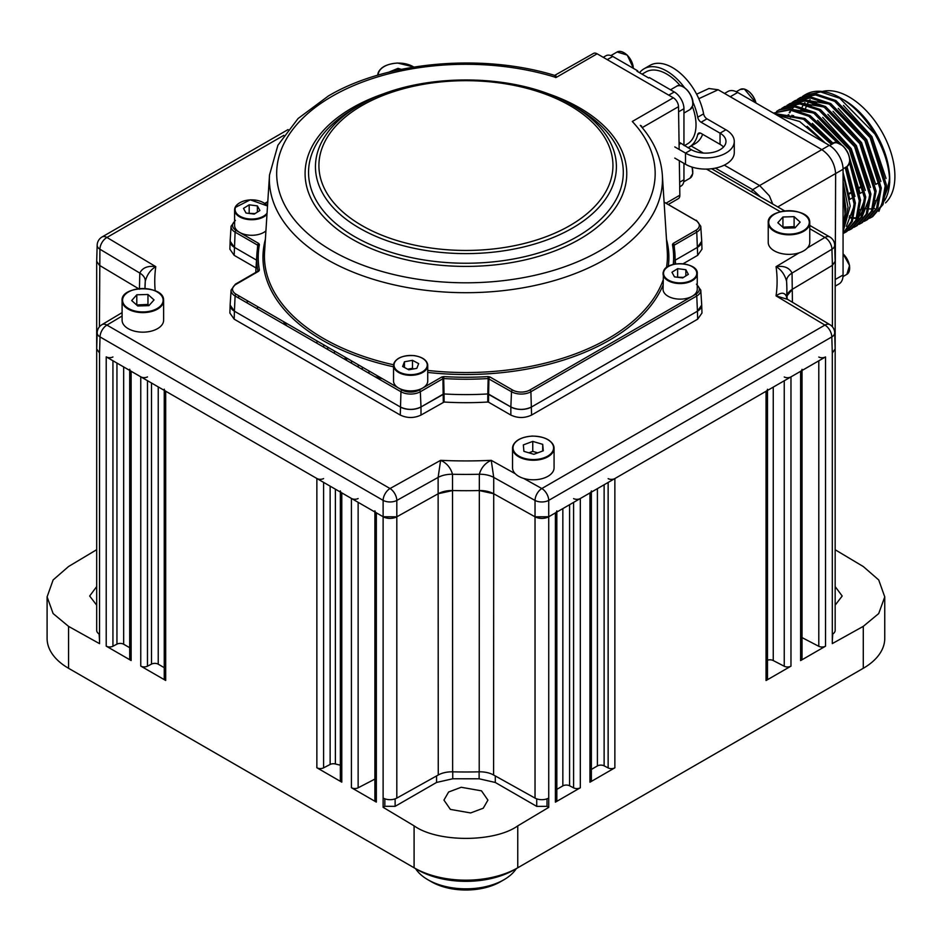 <?xml version="1.0" encoding="UTF-8"?>
<svg xmlns="http://www.w3.org/2000/svg" width="942" height="942" viewBox="0 0 942 942"><rect width="100%" height="100%" fill="white"/><g stroke="black" fill="none" stroke-linecap="round" stroke-linejoin="round"><path stroke-width="1.41" d="M450.382 809.402L443.941 800.099L448.616 792.01L461.227 787.277L481.48 790.833L487.921 800.123L483.246 808.212L470.635 812.946L450.382 809.402M96.685 605.176L89.667 596.015L96.685 586.572M835.165 586.583L842.183 596.015L835.165 605.164M556.828 512.071L556.828 800.158A4.887 2.826 180 0 1 555.391 802.16L580.319 787.771A4.887 2.826 180 0 1 573.596 787.865L569.58 785.781A4.887 2.826 0 0 0 562.845 785.887L556.828 789.361M374.904 510.835A4.887 2.826 0 0 0 376.341 512.825L383.123 516.746A9.773 5.64 0 0 0 396.817 516.805L438.254 493.702A19.547 11.28 180 0 1 452.643 490.547A321.293 185.492 0 0 0 479.207 490.547A19.547 11.28 180 0 1 493.596 493.702L535.032 516.805A9.773 5.64 0 0 0 548.739 516.746L555.391 512.895A4.887 2.826 0 0 0 556.828 510.894M573.596 498.612A4.887 2.826 0 0 0 580.319 498.506L589.951 492.949A4.887 2.826 0 0 0 591.376 490.947M591.376 492.113L591.376 780.212A4.887 2.826 180 0 1 589.951 782.213L614.867 767.824A4.887 2.826 180 0 1 608.143 767.918L604.128 765.834A4.887 2.826 0 0 0 597.405 765.94L591.376 769.414M608.143 478.654A4.887 2.826 0 0 0 614.867 478.56L766.046 391.271A4.887 2.826 0 0 0 767.483 389.282M767.483 390.447L767.483 678.546A4.887 2.826 180 0 1 766.046 680.536L790.974 666.147A4.887 2.826 180 0 1 784.25 666.253L773.252 660.542A4.887 2.826 0 0 0 767.483 660.212M784.25 376.988A4.887 2.826 0 0 0 790.974 376.882L800.606 371.325A4.887 2.826 0 0 0 802.031 369.335M802.031 370.5L802.031 658.599A4.887 2.826 180 0 1 800.606 660.589L825.522 646.2A4.887 2.826 180 0 1 818.798 646.306L802.031 637.593M818.798 357.042A4.887 2.826 0 0 0 825.522 356.936L548.727 516.746L535.032 516.805L493.596 493.702L479.207 490.547A321.293 185.492 180 0 1 452.643 490.547L438.254 493.702L396.817 516.805L383.123 516.746L106.21 356.865A4.887 2.826 0 0 0 112.934 356.971M832.728 634.048L832.304 641.019M96.685 549.692L68.566 566.507L53.129 579.931L47.1 596.875L47.1 638.37A73.299 42.319 0 0 0 68.566 668.29L414.091 867.782A73.299 42.319 0 0 0 517.759 867.782L863.284 668.29L863.284 626.348L832.304 643.598L832.304 634.307A9.773 5.64 0 0 0 835.165 630.316L835.165 349.035M863.284 626.348L878.721 613.548L884.75 596.875L878.721 579.954L863.284 566.542L835.165 549.751M863.284 668.29L859.834 670.28L863.284 668.29A73.299 42.319 0 0 0 884.75 638.37L884.75 596.875M96.685 261.393L96.685 630.316A9.773 5.64 0 0 0 99.546 634.307L99.546 643.657L68.566 626.383L68.566 668.29L72.028 670.28A68.413 39.493 180 0 1 71.957 670.245M99.546 641.078L99.122 634.048M47.1 596.875L53.129 613.572L68.566 626.383M99.428 265.314L138.533 288.688L99.428 265.314L96.685 261.299L97.167 245.144A9.773 5.64 1.7 0 0 99.911 249.218L99.428 326.815M129.702 647.719L123.673 644.246A4.887 2.826 0 0 0 116.949 644.14L112.934 646.236A4.887 2.826 180 0 1 106.21 646.13L131.126 660.519A4.887 2.826 180 0 1 129.702 658.529L129.702 370.43M129.702 369.264A4.887 2.826 0 0 0 131.126 371.254L140.758 376.812A4.887 2.826 0 0 0 147.482 376.918M164.249 667.678L158.232 664.192A4.887 2.826 0 0 0 151.509 664.098L147.482 666.182A4.887 2.826 180 0 1 140.758 666.076L165.686 680.465A4.887 2.826 180 0 1 164.249 678.476L164.249 390.377M164.249 389.211A4.887 2.826 0 0 0 165.686 391.201L316.865 478.489A4.887 2.826 0 0 0 323.589 478.595M340.356 765.21A321.293 185.492 180 0 1 335.387 763.974A4.887 2.826 0 0 0 330.136 764.457L323.589 767.848A4.887 2.826 180 0 1 316.865 767.754L341.781 782.143A4.887 2.826 180 0 1 340.356 780.141L340.356 492.054M340.356 490.876A4.887 2.826 0 0 0 341.781 492.878L351.413 498.436A4.887 2.826 0 0 0 358.137 498.542M374.904 779.081L358.137 787.806A4.887 2.826 180 0 1 351.413 787.7L376.341 802.089A4.887 2.826 180 0 1 374.904 800.088L374.904 512.001M383.123 807.318L414.091 825.84C437.418 842.548 494.432 842.572 517.759 825.875L548.739 807.376L547.008 806.34L536.728 806.387L495.292 782.472L479.113 778.787L452.749 778.775L436.558 782.449L395.122 806.34L384.842 806.281L383.123 807.318L383.123 798.027A9.773 5.64 0 0 0 396.817 798.098L438.254 774.995A19.547 11.28 180 0 1 452.643 771.828A321.293 185.492 0 0 0 479.207 771.828A19.547 11.28 180 0 1 493.596 774.995L535.032 798.098A9.773 5.64 0 0 0 548.739 798.027L548.739 807.376M547.008 798.816L547.008 806.34M384.842 798.816L384.842 806.281M787.017 298.732A321.293 185.492 0 0 0 786.935 297.542M787.041 295.847A19.547 11.28 180 0 1 792.41 289.241L832.422 265.314L792.41 289.241L787.041 295.847M859.893 670.245A68.413 39.493 180 0 1 859.834 670.28L514.297 869.772A68.413 39.493 180 0 1 417.553 869.772L72.028 670.28M414.091 825.84L414.091 867.782L417.553 869.772M517.759 867.782L514.297 869.772L517.759 867.782L517.759 825.875M772.734 204.025L769.39 195.842L759.629 185.539L821.836 149.625C830.161 155.442 834.765 163.413 835.636 173.528L835.165 297.13M696.621 94.188L708.902 88.513L718.145 89.749L821.836 149.625L829.254 145.327L737.68 92.457A19.547 11.28 -120 0 0 727.907 91.492L724.528 93.446M691.134 145.986L703.368 153.063M724.292 165.133L759.629 185.539L752.717 189.672L760.5 196.96M715.402 168.123L752.717 189.672L751.528 191.779M843.066 231.72L850.19 206.051L843.066 173.846M843.066 181.735L848.024 207.299L843.066 230.048M843.066 226.068L845.892 208.523L843.066 188.294M869.407 218.367L872.692 216.601L883.043 204.496L886.469 185.103L871.397 136.943L835.931 100.57L816.773 94.2L800.476 97.497L797.297 99.452M871.421 217.343L881.771 205.25L885.186 185.845L870.125 137.685L834.659 101.3L815.489 94.942L799.193 98.227M864.226 221.358L867.511 219.592L877.862 207.499L881.288 188.094L866.216 139.934L830.75 103.561L811.592 97.191L795.284 100.488L792.116 102.442M866.24 220.334L876.578 208.241L880.005 188.836L864.933 140.676L829.478 104.303L810.308 97.933L794.012 101.218M859.045 224.349L862.33 222.595L872.681 210.49L876.107 191.085L861.035 142.937L825.569 106.552L806.399 100.193L790.102 103.479L786.923 105.433M861.047 223.325L871.397 211.232L874.824 191.827L859.752 143.667L824.285 107.294L805.127 100.924L788.831 104.221M854.453 226.904L856.502 225.939M853.864 227.352L857.149 225.585L867.5 213.481L870.926 194.076L855.854 145.928L820.388 109.543L801.218 103.184L784.922 106.47L781.742 108.424M855.866 226.315L866.216 214.223L869.643 194.817L854.571 146.658L819.104 110.285L799.946 103.914L783.65 107.211M849.272 229.895L851.321 228.93M848.671 230.343L851.968 228.576L862.319 216.472L865.733 197.066L850.673 148.918L815.207 112.534L796.037 106.175L779.74 109.46L776.561 111.415M850.685 229.306L861.035 217.213L864.462 197.808L849.39 149.648L813.923 113.276L794.754 106.905L778.457 110.202M843.49 233.333L846.776 231.567L857.126 219.474L860.552 200.069L849.766 159.751M845.504 232.309L855.854 220.204L859.281 200.799L849.531 162.636M843.066 233.628L852.345 221.511L855.371 203.06L846.528 166.828M843.066 233.416L851.415 221.358L854.088 203.79L845.245 167.558M791.716 116.655L792.01 115.218M804.374 95.236L805.657 94.494A69.637 40.2 60 0 1 840.476 97.944A69.637 40.2 60 0 1 874.906 134.035L839.84 98.309L820.67 91.951L804.374 95.236L802.478 96.461M789.467 103.856L787.606 105.139M840.335 143.973L810.026 115.525L790.856 109.166L773.441 113.099L789.679 109.908L808.742 116.266L837.744 142.913M832.775 143.737L804.833 118.515L773.947 113.393M831.492 144.467L803.561 119.257L774.371 113.641M889.695 180.958A64.751 37.386 60 0 1 884.385 200.917M843.467 99.675L843.938 99.934A64.751 37.386 60 0 1 889.719 179.239L889.719 182.748L878.91 211.326M822.342 91.468A64.751 37.386 60 0 1 869.972 114.794A64.751 37.386 60 0 1 894.9 176.248A64.751 37.386 60 0 1 885.515 202.895M874.565 208.453A64.751 37.386 60 0 1 873.422 208.641M870.891 208.888A64.751 37.386 60 0 1 869.125 208.912M867.087 208.806A64.751 37.386 60 0 1 864.756 208.523M849.083 193.416L852.816 191.261M859.445 187.423L863.178 185.268M843.066 185.244L845.257 217.52M863.296 185.915L859.54 188.082M852.922 191.897L849.178 194.064M879.592 182.183L875.683 184.432L861.553 142.631L833.069 111.38M864.038 191.155L860.14 193.416L849.613 158.126M853.676 197.137L849.778 199.398L843.066 172.421M875.424 200.929L877.826 199.539A57.415 33.147 -120 0 0 878.686 199.009M886.34 190.013A57.415 33.147 -120 0 0 889.531 177.685M805.61 108.236A64.751 37.386 60 0 1 806.446 106.034M807.27 104.209A64.751 37.386 60 0 1 808.106 102.643M809.413 100.57A64.751 37.386 60 0 1 810.108 99.616M800.429 111.227A64.751 37.386 60 0 1 801.253 109.025M802.089 107.2A64.751 37.386 60 0 1 802.925 105.634M804.221 103.573A64.751 37.386 60 0 1 804.927 102.607M874.906 134.035C884.597 150.826 889.531 167.064 889.719 182.748M807.153 126.346L825.333 143.066M812.334 123.355L833.246 143.455M847.011 166.534L854.959 196.419M817.515 120.364L841.63 144.821M822.696 117.361L851.191 148.612L865.321 190.437M863.473 209.301L856.372 221.087M854.771 222.442L852.486 223.972M827.888 114.371L856.372 145.621L870.502 187.446M788.077 116.584L788.843 114.736M789.796 112.757L790.468 111.556M792.646 108.354L793.929 106.846M794.742 105.999L797.309 103.797M798.369 103.055L799.534 102.337M838.25 108.389L866.734 139.64L880.876 181.465M861.918 217.355L869.631 197.161M858.739 217.838L857.773 217.908M856.749 217.932L853.617 217.779M851.639 217.52L849.295 217.06M843.431 105.398L871.927 136.649L886.057 178.474M835.636 285.897L839.028 283.942A19.547 11.28 -120 0 0 843.066 274.993L843.066 169.266A19.547 11.28 -120 0 0 829.254 145.327M824.073 142.336L799.652 121.518L776.785 115.03M779.894 115.101L802.937 118.916M854.088 206.133L846.363 226.339M790.267 109.119L813.299 112.934M864.45 200.151L856.725 220.357M860.14 219.086L856.808 221.476M793.494 105.822L798.051 103.808M800.629 103.137L823.661 106.941M787.477 116.419L788.23 114.677M789.266 112.651L789.891 111.568M792.116 108.436L793.553 106.823M794.33 106.069L797.144 103.797M805.81 100.146L828.854 103.95M879.993 191.179L872.28 211.373M858.421 218.285L857.597 218.356M856.572 218.414L853.452 218.344M851.415 218.12L849.166 217.72M500.485 881.747L503.935 879.746L500.485 881.747A48.866 28.213 180 0 1 431.377 881.747L427.915 879.746A53.753 31.039 0 0 0 503.935 879.746L503.935 879.746A53.753 31.039 0 0 0 516.322 868.606M415.54 868.606A53.753 31.039 0 0 0 427.915 879.746M673.259 264.455A207.699 119.917 0 0 0 672.458 244.59L673.153 243.448L695.726 230.413A1.46 0.848 60 0 1 696.762 232.144A13.706 7.913 180 0 0 700.766 226.257L701.719 241.058A14.66 8.466 180 0 1 697.433 247.357L675.343 260.11L697.433 247.357L701.719 241.223L701.967 249.206L697.669 255.341L696.762 232.144L674.189 245.179L674.437 248.865M257.413 248.865L257.661 245.179L235.1 232.144L234.181 255.341L229.883 249.206L230.131 241.223L234.417 247.357L256.507 260.11L234.417 247.357A14.66 8.466 180 0 1 230.142 241.058L231.084 226.257A13.706 7.913 180 0 0 235.1 232.144A1.46 0.848 -60 0 1 236.136 230.413L258.697 243.448L259.403 244.59A207.699 119.917 0 0 0 259.403 270.083L258.697 271.225L236.136 284.26A12.246 7.065 0 0 0 236.136 294.257L401.987 390.012A12.246 7.065 0 0 0 419.296 390.012L441.869 376.977L443.847 376.576A207.699 119.917 0 0 0 488.003 376.576L488.156 378.543A209.171 120.764 180 0 1 443.694 378.543L443.847 376.576M234.181 255.341L256 267.94M529.863 390.012L695.726 294.257A1.46 0.848 60 0 1 696.762 295.988A13.706 7.913 180 0 0 700.766 290.089L701.719 304.902A14.66 8.466 180 0 1 697.433 311.201L701.719 305.067L701.967 313.05L697.669 319.173L697.433 311.201L531.582 406.956L697.433 311.201L696.762 295.988L530.899 391.742A13.706 7.913 180 0 1 511.518 391.742L488.156 378.543L487.803 393.944L510.847 406.956C517.759 410.182 524.67 410.182 531.571 406.956A14.66 8.466 180 0 1 510.847 406.956L511.518 391.742A1.46 0.848 120 0 1 512.554 390.012A12.246 7.065 0 0 0 529.863 390.012A1.46 0.848 60 0 1 530.899 391.742L531.571 415.069L697.669 319.173M531.571 415.069C524.67 418.295 517.759 418.295 510.847 415.069L510.847 406.956L488.604 394.109L488.533 402.187L510.847 415.069M488.533 402.187L487.744 402.034L487.803 393.944A210.125 121.306 0 0 1 444.047 393.944A210.125 121.306 0 0 0 487.803 393.944M444.106 402.034L421.003 415.069L421.003 406.956L444.047 393.944L443.694 378.543L442.905 378.708L420.332 391.742L421.003 406.956A14.66 8.466 180 0 1 400.279 406.956L234.417 311.201L234.181 319.173L229.883 313.05L230.131 305.067L234.417 311.201L400.279 406.956C407.191 410.182 414.091 410.182 421.003 406.956L443.258 394.109L444.047 393.944L444.106 402.034A210.29 121.412 0 0 0 487.744 402.034M421.003 415.069C414.091 418.295 407.191 418.295 400.279 415.069L400.951 391.742A1.46 0.848 -60 0 1 401.987 390.012M234.181 319.173L400.279 415.069M239.586 296.247L237.572 297.413L239.586 296.247M255.812 272.403L255.824 271.802A210.125 121.306 0 0 0 255.812 272.391A210.125 121.306 0 0 1 255.953 268.8L256.907 253.999A209.171 120.764 180 0 1 257.943 245.638A1.46 1.189 10.5 0 1 259.403 244.59M257.884 244.355A8.066 4.651 0 0 0 258.838 243.531M286.992 325.944A200.834 115.948 180 0 1 283.224 321.446M488.721 388.493A200.834 115.948 180 0 1 487.932 388.551M382.534 378.778A200.834 115.948 180 0 1 374.728 376.6M248.511 301.405A7.324 4.227 0 0 0 246.215 302.406M256.565 308.375A7.324 4.227 0 0 0 258.296 307.057M683.091 263.76L697.669 255.341M122.095 312.626L101.924 324.684A9.773 5.734 59.1 0 1 106.941 325.084A9.773 5.64 120 0 0 100.029 336.918L99.546 353.026L96.685 348.929L97.167 332.773A9.773 5.64 1.7 0 0 100.029 336.918L383.123 500.367A9.773 5.44 0 0 0 396.817 500.438L396.817 798.098M383.123 798.027L383.123 500.367A9.773 5.64 -60 0 1 390.035 488.533A9.773 5.546 60.9 0 1 396.817 500.438L438.124 477.406L440.62 460.332C446.614 462.993 450.582 467.632 452.513 474.25L452.643 771.828M438.254 774.995L438.124 477.406A19.547 10.998 179.5 0 1 452.513 474.25A320.939 185.291 180 0 0 479.337 474.25A19.547 10.998 -179.5 0 1 493.726 477.406L493.596 774.995M535.032 798.098L535.032 500.438A9.773 5.44 -0 0 0 548.727 500.367L548.739 798.027M479.207 771.828L479.337 474.25C481.268 467.632 485.236 462.993 491.241 460.332L493.726 477.406L535.032 500.438A9.773 5.546 -60.9 0 1 541.815 488.533A9.773 5.64 60 0 1 548.727 500.367L831.821 336.918A9.773 5.64 -1.7 0 0 834.683 332.773A9.773 9.773 0 0 0 829.926 324.684L787.524 299.332L776.067 295.882C781.318 292.055 784.827 292.373 786.594 296.86L786.605 297.743M834.683 332.773L835.165 348.929L832.304 353.026L831.821 336.918A9.773 5.64 -120 0 0 824.909 325.084A9.773 5.734 -59.1 0 1 829.926 324.684M787.547 299.344L786.57 297.472A19.547 11.386 178.7 0 1 786.594 296.86A320.939 185.291 180 0 0 786.841 286.827L787.1 298.861M139.44 289.241L139.793 273.062C142.525 267.669 147.859 265.538 155.783 266.657C150.532 269.753 147.023 274.652 145.268 281.375L145.28 281.046A19.547 11.174 -178.8 0 0 139.793 273.062L99.911 249.218A9.773 5.734 120.9 0 1 106.941 237.455L155.783 266.657A311.178 179.651 0 0 0 155.195 290.795M834.683 245.144L835.165 261.299L832.422 265.314L831.939 249.218A9.773 5.64 -1.7 0 0 834.683 245.144A9.773 9.773 0 0 0 829.796 236.972L809.767 225.409M523.681 478.418L541.815 488.533L824.909 325.084L776.067 295.882A311.178 179.651 0 0 0 776.067 266.657C781.318 269.753 784.827 274.652 786.594 281.375L786.57 281.046A19.547 11.174 178.8 0 1 792.057 273.062L831.939 249.218A9.773 5.734 -120.9 0 0 824.909 237.455L809.767 228.706M786.57 281.034L786.841 286.827A320.939 185.291 180 0 0 786.594 281.375M799.252 252.797L776.067 266.657C784.003 265.538 789.325 267.669 792.057 273.062L792.41 302.252M555.474 77.55C555.592 74.536 555.804 74.512 556.098 77.491L554.673 75.384C481.915 53.035 386.397 61.56 328.452 95.931L298.084 118.515L277.914 145.245L269.506 175.012L264.572 251.891A201.494 116.337 0 0 0 393.579 364.778M572.324 105.304C516.487 71.521 415.363 71.521 359.526 105.304L354.639 108.13A157.385 90.868 0 0 0 354.639 236.63A157.385 90.868 0 0 0 577.211 236.63A157.385 90.868 0 0 0 577.211 108.13L572.324 105.304A150.473 86.876 180 0 1 572.324 228.164A150.473 86.876 180 0 1 359.526 228.164A150.473 86.876 180 0 1 359.526 105.304L354.639 108.13M695.726 230.413A12.246 7.065 0 0 0 695.726 220.416A1.46 0.848 -60 0 1 696.456 220.346L700.766 226.257M673.153 243.448A1.46 0.848 60 0 1 674.189 245.179M679.323 160.705L679.841 195.206A7.324 4.227 60 0 1 678.322 198.668L668.243 204.496M269.506 175.012A196.56 113.476 180 0 0 387.35 283.236A196.56 113.476 180 0 0 604.917 259.462A196.56 113.476 180 0 0 662.344 175.012C661.048 157.232 653.701 140.688 640.289 125.38L641.632 126.087M554.673 75.384L593.472 53.435A7.324 4.227 60 0 1 597.134 53.8L673.33 97.791A7.324 4.227 60 0 1 678.511 106.67L679.158 149.437M257.661 245.179A1.46 0.848 -60 0 1 258.697 243.448M258.697 271.225A1.46 0.848 60 0 0 257.967 271.155A1.46 1.189 -10.5 0 1 259.403 270.083M419.296 390.012A1.46 0.848 -120 0 1 420.332 391.742A13.706 7.913 180 0 1 400.951 391.742L235.1 295.988A1.46 0.848 -60 0 1 236.136 294.257M443.317 402.187L442.905 378.708A1.46 0.848 -120 0 0 441.869 376.977M672.458 244.59A1.46 1.189 -10.5 0 1 673.907 245.638A209.171 120.764 180 0 1 674.955 253.999A209.171 120.764 180 0 1 674.872 264.101M488.003 376.576L489.981 376.977A1.46 0.848 120 0 0 488.945 378.708L488.604 394.109M234.417 311.201A14.66 8.466 180 0 1 230.142 304.902L231.084 290.089A13.706 7.913 180 0 0 235.1 295.988L234.417 311.201M695.726 220.416L664.086 202.153M664.086 202.094L695.773 220.393M642.079 74.159L645.882 71.957A41.53 23.986 60 0 1 666.653 74.018A41.53 23.986 60 0 1 680.254 85.722M692.405 106.493A41.53 23.986 60 0 1 687.424 143.902L684.375 145.657M687.966 147.741A45.204 26.093 -120 0 0 689.25 147.082A45.204 26.093 -120 0 0 697.728 134.518A4.887 2.826 60 0 1 698.646 133.152A4.887 2.826 60 0 1 701.083 133.399L720.041 144.338A20.265 11.693 180 0 1 723.515 147.023M679.041 142.112L691.381 149.707A20.265 11.693 180 0 0 701.625 152.898A20.265 11.693 0 0 0 725.976 141.441A20.265 11.693 0 0 0 720.041 133.163L701.083 122.224L706.959 118.833A4.887 2.826 60 0 1 703.603 113.841A45.204 26.093 60 0 0 681.196 74.018A45.204 26.093 60 0 0 649.933 65.398L644.057 68.79A45.204 26.093 -120 0 0 639.559 72.711M692.841 101.901A45.204 26.093 -120 0 1 697.728 117.232A4.887 2.826 -120 0 0 701.083 122.224M674.802 158.091L685.505 164.273A28.566 16.497 180 0 0 699.941 168.759A28.566 16.497 0 0 0 734.277 152.616L734.277 141.441A28.566 16.497 180 0 0 725.905 129.772L706.959 118.833M734.277 141.441A28.566 16.497 180 0 1 699.941 157.597A28.566 16.497 0 0 1 685.505 153.099L674.802 146.917M702.638 134.294A45.204 26.093 60 0 1 695.125 143.69L689.25 147.082M684.434 87.535A45.204 26.093 -120 0 0 644.057 68.79M638.04 71.839L637.652 70.815L612.771 56.449A13.683 7.901 -120 0 0 605.93 55.766L603.245 57.321M679.712 186.81L681.125 185.998A13.683 7.901 -120 0 0 683.951 179.734L683.951 163.378M683.951 145.421L683.951 108.719A13.683 7.901 -120 0 0 674.284 91.963L649.403 77.597L648.708 77.998L636.969 71.215L637.652 70.815M692.076 266.61A17.097 9.879 180 0 1 697.257 273.698C698.705 262.217 666.63 259.945 663.486 271.426L663.05 289.253A17.097 9.879 0 0 0 678.275 299.073A17.097 9.879 0 0 0 696.844 291.408A17.097 9.879 0 0 0 697.257 289.253L697.257 273.698A17.097 9.879 180 0 1 696.844 275.841A17.097 9.879 180 0 1 678.275 283.507A17.097 9.879 180 0 1 663.05 273.698A17.097 9.879 180 0 1 663.462 271.543A17.097 9.879 180 0 1 668.231 266.61M683.503 277.395L676.803 277.172M682.667 277.925L688.355 274.358L685.847 269.718L677.639 268.658L671.952 272.238L674.46 276.866L682.667 277.925M677.639 276.642L677.639 268.658M685.847 275.935L685.847 269.718M266.986 214.281A17.097 9.879 180 0 1 247.758 219.462A17.097 9.879 180 0 1 234.593 209.854L234.593 225.421A17.097 9.879 0 0 0 246.733 234.864A17.097 9.879 0 0 0 265.915 230.908M255.046 213.563L248.347 213.328M249.183 204.826L243.495 208.394L246.015 213.033L254.21 214.093L259.898 210.513L257.39 205.886L249.183 204.826L249.183 212.81M257.39 212.091L257.39 205.886M422.558 358.372A17.097 9.879 180 0 1 427.739 365.461C427.279 360.386 422.805 357.1 414.327 355.617C401.963 355.087 395.028 358.36 393.544 365.461L393.544 381.015A17.097 9.879 0 0 0 406.909 390.659A17.097 9.879 0 0 0 427.739 381.015L427.739 365.461A17.097 9.879 180 0 1 406.909 375.093A17.097 9.879 180 0 1 393.544 365.461A17.097 9.879 180 0 1 398.725 358.372M404.459 361.775L402.623 366.509L408.804 369.794L416.823 368.346L418.66 363.612L412.478 360.327L404.459 361.775L404.459 367.486M413.644 368.923L412.478 368.298L407.65 369.182M412.478 368.298L412.478 360.327M397.995 70.061L397.995 68.354L388.622 72.251M401.363 69.343L397.995 68.354M163.602 300.003L163.625 300.628A20.771 11.987 180 0 0 163.602 300.039C163.837 284.661 120.505 285.32 122.095 300.628L122.095 320.174A20.771 11.987 0 0 0 122.119 320.763A20.771 11.987 0 0 0 143.372 332.161A20.771 11.987 0 0 0 163.625 320.174L163.625 300.628A20.771 11.987 180 0 1 143.372 312.614A20.771 11.987 180 0 1 122.119 301.216A20.771 11.987 180 0 1 122.095 300.628A20.771 11.987 180 0 1 128.347 292.044M149.095 305.455L147.965 304.454L136.625 304.961M148.918 305.655L154.029 299.909L147.965 294.481L136.79 294.799L131.68 300.545L137.744 305.973L148.918 305.655M136.79 304.772L136.79 294.799M147.965 304.454L147.965 294.481M547.82 439.667A20.771 11.987 180 0 1 554.073 448.251C552.801 440.609 545.536 436.546 532.289 436.064C520.114 437.088 513.531 441.15 512.542 448.251L512.542 467.797A20.771 11.987 0 0 0 534.326 479.772A20.771 11.987 0 0 0 554.073 467.797L554.073 448.251A20.771 11.987 180 0 1 534.326 460.226A20.771 11.987 180 0 1 512.542 448.251A20.771 11.987 180 0 1 518.795 439.667M537.752 452.855L532.76 451.371L528.862 452.819M542.71 444.341L532.76 441.398L523.352 444.895L523.905 451.348L533.855 454.303L543.263 450.794L542.71 444.341L542.71 451.006M532.76 451.371L532.76 441.398M803.502 214.246A20.771 11.987 180 0 1 809.743 222.23A20.771 11.987 180 0 1 809.767 222.818L809.731 222.206C809.967 206.863 766.647 207.523 768.225 222.818L768.225 242.377A20.771 11.987 0 0 0 768.248 242.965A20.771 11.987 0 0 0 789.502 254.364A20.771 11.987 0 0 0 809.767 242.377L809.767 222.818A20.771 11.987 180 0 1 789.502 234.805A20.771 11.987 180 0 1 768.248 223.407A20.771 11.987 180 0 1 768.225 222.818A20.771 11.987 180 0 1 774.489 214.246M795.236 227.658L794.106 226.657L782.755 227.163M782.932 216.99L777.821 222.736L783.885 228.176L795.06 227.858L800.17 222.112L794.106 216.672L782.932 216.99L782.932 226.975M794.106 226.657L794.106 216.672M569.58 504.712L569.58 785.781M573.596 787.865L573.596 502.392M562.845 785.887L562.845 508.586M555.391 802.16L555.391 512.895M580.319 498.506L580.319 787.771M589.951 782.213L589.951 492.949M597.405 765.94L597.405 488.639M604.128 484.753L604.128 765.834M608.143 767.918L608.143 482.434M614.867 478.56L614.867 767.824M773.252 387.115L773.252 660.542M766.046 680.536L766.046 391.271M784.25 666.253L784.25 380.768M790.974 376.882L790.974 666.147M818.798 646.306L818.798 360.821M800.606 660.589L800.606 371.325M825.522 356.936L825.522 646.2M362.281 367.086L362.281 369.417M358.254 367.097L358.254 364.766M369.005 373.291L369.005 370.96M379.72 377.153L379.72 378.025M351.531 360.88L351.531 363.212M345.172 357.206L345.172 359.538M334.445 353.344L334.445 351.013M327.722 347.139L327.722 349.458M323.707 347.139L323.707 344.819M316.983 340.933L316.983 343.265M99.546 353.026L99.546 634.307M112.934 360.751L112.934 646.236M106.21 646.13L106.21 356.865M116.949 644.14L116.949 363.07M123.673 366.956L123.673 644.246M131.126 371.254L131.126 660.519M147.482 380.698L147.482 666.182M140.758 666.076L140.758 376.812M151.509 664.098L151.509 383.017M158.232 386.903L158.232 664.192M165.686 391.201L165.686 680.465M323.589 482.375L323.589 767.848M316.865 767.754L316.865 478.489M330.136 764.457L330.136 486.143M335.387 489.181L335.387 763.974M341.781 492.878L341.781 782.143M358.137 502.322L358.137 787.806M351.413 787.7L351.413 498.436M376.341 512.825L376.341 802.089M536.728 798.851L536.728 806.387M495.292 775.937L495.292 782.472M479.113 771.839L479.113 778.787M452.749 771.839L452.749 778.775M436.558 775.937L436.558 782.449M395.122 798.851L395.122 806.34M832.304 634.307L832.304 353.026M832.422 326.815L832.422 265.314M835.636 173.528L777.774 206.934M718.145 89.749L698.799 98.698M730.25 96.743L737.68 92.457M843.066 274.993L835.636 279.279M835.636 173.552L843.066 169.266M843.066 253.881A12.953 7.477 60 0 1 849.637 268.011M843.066 253.728L849.554 265.491L846.858 274.358A13.435 7.76 -120 0 0 843.066 253.987M747.018 90.267A12.953 7.477 60 0 1 755.967 103.019M755.873 102.961A13.435 7.76 -120 0 0 744.121 89.054A13.435 7.76 -120 0 0 740.118 89.502L736.267 91.727M840.311 144.126A12.953 7.477 60 0 1 842.96 146.057M842.89 146.092A13.435 7.76 -120 0 0 833.411 143.361C833.741 141.406 836.979 142.301 843.125 146.057C850.355 154.818 851.603 161.683 846.858 166.64A13.435 7.76 -120 0 0 842.89 146.092M843.137 146.21A12.953 7.477 60 0 1 849.637 160.281M122.095 316.029L106.941 325.084L390.035 488.533L440.62 460.332A311.178 179.651 0 0 0 491.241 460.332L515.25 473.72M288.052 129.584L102.054 236.972A9.773 5.64 60 0 1 106.941 237.455L283.825 135.33M780.353 211.726L706.512 169.101M807.4 247.934L824.909 237.455A9.773 5.64 -60 0 1 829.796 236.972M144.986 288.488A320.939 185.291 180 0 1 145.009 286.827A320.939 185.291 180 0 1 145.268 281.375M597.134 53.8L556.098 77.491A189.236 109.248 0 0 0 332.114 96.296A189.236 109.248 0 0 0 332.114 250.808A189.236 109.248 0 0 0 599.736 250.808A189.236 109.248 0 0 0 632.294 121.483L673.33 97.791M541.132 91.468A160.835 92.858 180 0 1 579.66 239.209A160.835 92.858 180 0 1 352.202 239.209A160.835 92.858 180 0 1 352.202 107.883A160.835 92.858 180 0 1 390.718 91.468M569.886 225.585A147.011 84.874 0 0 0 569.886 105.551A147.011 84.874 0 0 0 361.975 105.551A147.011 84.874 0 0 0 361.975 225.585A147.011 84.874 0 0 0 569.886 225.585M427.739 370.43A201.494 116.337 0 0 0 608.402 338.461A201.494 116.337 0 0 0 663.05 280.304M666.441 267.646A201.494 116.337 0 0 0 667.289 251.891L662.344 175.012M663.05 285.226A202.954 117.173 180 0 1 609.439 340.192A202.954 117.173 180 0 1 427.739 372.42M393.544 366.803A202.954 117.173 180 0 1 265.373 239.339M666.477 239.339A202.954 117.173 180 0 1 668.278 266.421M666.006 203.201L679.841 195.206M678.511 106.67L642.208 127.629M267.764 202.153L265.197 203.637M234.593 221.5A12.246 7.065 0 0 0 236.136 230.413M257.92 271.178A209.171 120.764 180 0 1 256.907 253.999L257.955 245.521M235.1 284.79A1.46 0.848 60 0 1 235.394 284.178A1.46 0.848 60 0 1 236.136 284.26M695.726 294.257A12.246 7.065 0 0 0 697.257 285.332M489.981 376.977L512.554 390.012M720.041 144.338L720.041 133.163L725.905 129.772M697.728 117.232L703.603 113.841M679.076 144.444L680.677 143.525M685.505 164.273L685.505 153.099L691.381 149.707M700.271 133.046L697.728 134.518M607.249 59.64L612.771 56.449M679.653 182.218L683.951 179.734M678.593 111.815L683.951 108.719M668.749 95.154L674.284 91.963M696.373 275.382A16.615 9.597 0 0 0 683.774 263.937A16.615 9.597 0 0 0 663.945 271.202A16.615 9.597 0 0 0 676.533 282.659A16.615 9.597 0 0 0 696.373 275.382M267.481 206.475A16.615 9.597 0 0 0 250.89 199.881A16.615 9.597 0 0 0 235.488 207.37A16.615 9.597 0 0 0 246.698 218.603A16.615 9.597 0 0 0 267.057 213.116M267.516 206.004L250.254 199.81L235.029 207.593L234.593 209.854A17.097 9.879 180 0 1 235.005 207.699A17.097 9.879 180 0 1 239.774 202.777M263.619 202.777A17.097 9.879 180 0 1 267.516 206.098M407.015 374.421A16.615 9.597 0 0 0 426.856 367.156A16.615 9.597 0 0 0 414.268 355.699A16.615 9.597 0 0 0 394.427 362.964A16.615 9.597 0 0 0 407.015 374.421M413.785 67.082A20.277 11.704 0 0 0 397.548 63.114A20.277 11.704 0 0 0 378.272 75.054M413.055 66.623A20.771 11.987 180 0 1 413.821 67.07M414.021 67.047L397.536 63.02C385.36 64.044 378.778 68.107 377.777 75.207L377.777 75.207A20.771 11.987 180 0 1 384.042 66.623M163.107 299.65A20.277 11.704 0 0 0 141.865 288.535A20.277 11.704 0 0 0 122.601 300.804A20.277 11.704 0 0 0 143.855 311.92A20.277 11.704 0 0 0 163.107 299.65M157.373 292.044A20.771 11.987 180 0 1 163.59 299.98M532.312 436.158A20.277 11.704 0 0 0 513.049 448.427A20.277 11.704 0 0 0 534.302 459.543A20.277 11.704 0 0 0 553.555 447.273A20.277 11.704 0 0 0 532.312 436.158M768.743 222.995A20.277 11.704 0 0 0 789.997 234.122A20.277 11.704 0 0 0 809.249 221.853A20.277 11.704 0 0 0 787.995 210.725A20.277 11.704 0 0 0 768.743 222.995M624.004 52.764A12.953 7.477 60 0 1 633.33 68.319A13.435 7.76 -120 0 0 627.148 55.26A13.435 7.76 -120 0 0 617.116 51.987L627.242 55.083L633.471 68.389M683.433 87.076A12.953 7.477 60 0 1 692.759 103.231M692.464 106.01A13.435 7.76 -120 0 0 687.99 91.15A13.435 7.76 -120 0 0 676.544 86.299C682.479 81.554 695.585 97.026 692.594 105.845L689.98 109.578A13.435 7.76 -120 0 0 692.464 106.01M692.029 167.087A12.953 7.477 60 0 1 692.759 171.856M683.774 181.794L689.98 178.203A13.435 7.76 -120 0 0 692.641 173.74A13.435 7.76 -120 0 0 691.923 167.052M346.597 360.362L346.597 358.031M835.165 261.393L835.165 542.674M790.491 117.361L793.611 115.56M800.865 111.368L803.973 109.578M811.227 105.386L815.136 103.137M816.408 102.395L819.528 100.594M849.507 215.883L852.769 213.999M859.869 209.901L863.779 207.652M842.619 99.181L840.476 97.944M842.996 276.583L846.858 274.358M740.118 89.502L744.333 89.019L756.096 103.09M829.631 145.551L833.411 143.361M843.066 168.818L846.858 166.64M101.924 324.684A9.773 9.773 0 0 0 97.167 332.773M102.054 236.972A9.773 9.773 0 0 0 97.167 245.144M784.639 210.902L711.622 168.748M145.28 281.034L144.974 288.488M267.799 201.635L264.808 203.366M235.394 220.346L231.084 226.257M257.967 271.155L235.394 284.178L231.084 290.089M675.591 263.972L673.895 245.521M700.766 290.089L696.456 284.178M610.899 55.578L617.116 51.987M670.516 89.784L676.544 86.299M683.951 113.064L689.98 109.578M692.146 167.123L692.782 173.552L689.98 178.203"/></g></svg>
